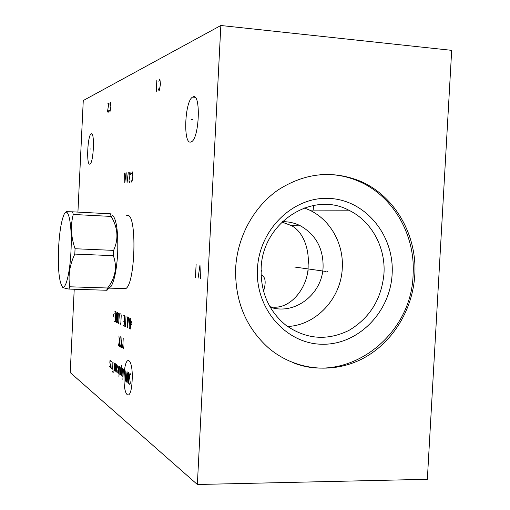 <?xml version="1.0" encoding="UTF-8"?>
<svg xmlns="http://www.w3.org/2000/svg" width="510" height="510" viewBox="0 0 510 510"><rect width="100%" height="100%" fill="white"/><g stroke="black" fill="none" stroke-linecap="round" stroke-linejoin="round"><path stroke-width="0.76" d="M220.843 25.5L451.688 50.35L427.348 479.298L197.357 484.5L220.843 25.5L83.27 100.54L77.922 212.103M235.658 268.113C237.341 236.716 253.77 206.773 278.25 189.854C304.75 172.979 331.933 170.021 359.799 180.986C394.791 195.559 417.403 235.174 414.777 275.075C412.756 310.214 392.177 343.389 362.183 358.881C332.201 374.283 294.755 370.4 268.445 347.865C245.763 327.369 234.836 300.785 235.658 268.113M197.357 484.5L70.227 372.593L74.224 289.24M125.919 215.934L127.366 215.418C137.375 213.199 135.367 286.123 125.288 288.794L123.751 288.921L122.942 288.462M91.252 133.869C94.905 131.707 93.617 162.715 90.002 164.029L89.798 164.112C86.222 165.559 87.535 135.456 91.118 133.932L91.252 133.869M193.048 96.881C201.08 92.641 199.41 138.548 191.409 141.786L190.766 142.035C182.95 144.693 184.76 100.814 192.614 97.091L193.048 96.881M263.542 291.197C266.328 282.119 265.506 276.669 261.069 274.845M270.217 307.186C294.672 315.575 322.397 294.098 323.091 266.972C323.327 248.434 315.837 234.747 300.613 225.917C294.856 222.985 288.756 221.569 282.298 221.678L288.303 222.022M269.937 306.701C291.178 311.278 309.105 285.166 308.11 264.996C309.442 251.883 304.515 232.337 291.318 225.541L281.883 222.073M304.311 207.927L309.519 210.088C330.423 219.855 343.804 243.888 342.274 268.101C341.126 298.337 316.296 325.252 287.563 326.508M348.744 210.184C312.152 190.498 262.146 222.768 261.126 268.693C260.584 292.294 268.827 311.132 285.842 325.214C305.962 339.354 327.006 341.082 348.974 330.397C369.96 317.877 381.627 298.911 383.979 273.481C385.675 247.069 371.299 220.862 348.744 210.184L309.519 210.088M257.454 268.808C259.258 228.856 294.047 195.84 330.066 198.454C366.129 200.481 394.523 235.951 392.133 274.048C390.265 312.171 358.167 345.028 322.192 344.244C286.193 344.046 255.102 308.735 257.454 268.808M293.403 362.859C348.26 384.553 411.5 335.982 413.094 274.865C415.707 235.091 393.153 195.604 358.256 181.082C346.073 175.912 333.317 173.763 319.993 174.63M112.264 215.01C116.484 218.745 118.294 231.419 117.689 253.03C116.707 269.274 114.527 280.353 111.161 286.257L106.635 290.26L68.907 289.074L69.8 286.792C67.951 275.967 69.621 265.066 74.804 254.088L75.059 248.74C70.96 236.952 70.361 225.528 73.261 214.461L72.598 211.822L66.064 211.714M125.683 288.558L109.229 288.131M106.635 290.26L107.68 288.003C115.489 277.644 117.376 266.864 113.341 255.669L113.602 250.378C118.734 239.145 117.925 227.83 111.174 216.425L110.358 213.805L111.339 213.958M113.602 250.378L75.059 248.74M111.174 216.425L73.261 214.461M113.341 255.669L74.804 254.088M107.897 289.419L107.208 290.088M62.29 286.594L62.488 287.238C63.189 287.787 65.331 288.399 68.907 289.074M70.979 251.086C72.452 223.431 67.862 203.586 63.501 215.832C60.99 222.781 59.345 233.599 58.561 248.287C57.847 267.96 58.994 280.621 61.997 286.263C65.312 291.35 69.985 273.857 70.979 251.086M107.68 288.003L69.8 286.792M110.358 213.805L72.598 211.822M261.031 271.894L261.93 270.102M131.204 180.636L131.854 182.287L132.855 176.989L132.364 171.883L131.542 173.719M128.871 180.903L129.508 182.535L130.031 180.769L129.119 175.765L129.393 173.177L130.012 172.233L130.471 174.726M126.85 172.705L127.06 182.803L128.278 172.495M127.825 175.944L126.971 176.058M124.599 173.043L124.803 183.045L126.002 172.833M125.556 176.25L124.714 176.364M91.086 149.035L89.964 148.958M192.716 119.538L191.091 119.404M124.191 375.016C122.84 396.984 131.115 403.697 132.135 380.517C133.403 357.484 125.02 352.671 124.191 375.016M129.087 383.106L129.221 383.985L129.91 384.476L130.331 383.201L129.425 376.291L129.922 373.492L130.611 373.957L130.745 374.831M127.181 382.525L127.627 373.511L128.042 372.23L128.552 372.574L128.367 383.373M127.028 371.554L126.512 382.047L125.855 370.77L125.339 381.206M123.382 369.112L122.872 379.446M122.406 368.456L122.081 375.073L122.209 375.921L123.018 376.495M121.884 365.581L121.558 365.37L120.436 374.684M121.399 375.36L121.278 367.704M119.066 373.722L119.697 374.161L120.054 373.658L120.334 367.825L119.423 366.46L118.926 376.622M117.816 370.604L117.81 372.842L118.435 373.275L118.792 366.04M116.286 368.061L116.905 368.481L117.249 367.978L117.351 365.817L116.459 364.478L116.261 371.752L117.032 372.294M115.496 371.216L115.693 363.961L114.935 363.451L114.584 370.572M113.838 372.988L114.291 363.757L113.877 362.744M112.978 362.138L112.627 369.202M112.525 371.318L112.493 372.026L112.525 371.318M111.097 368.131L111.69 368.545L111.875 367.939L112.149 362.31L111.441 361.112M110.823 361.418L110.128 360.232L109.943 360.831L109.841 362.922L110.651 364.918L110.364 367.614L109.675 366.403M123.229 338.232L122.935 344.103L123.369 348.891M122.935 344.103L122.075 348.132M121.935 337.531L121.431 347.756M121.769 340.941L120.322 347.106M121.17 343.103L120.819 336.925M120.188 336.587L118.435 345.997M119.684 346.736L118.926 335.905M130.942 325.227L131.969 323.64L131.147 321.198M130.809 318.469L129.954 318.093L129.54 319.445L129.17 326.955L129.432 328.618L130.286 329.039L130.809 318.469M127.309 316.914L127.462 327.662L128.654 317.513M128.278 320.401L127.385 319.993M125.983 316.327L125.473 326.687M126.129 327.012L124.81 326.368M123.184 325.571L124.159 326.049L124.663 315.741L123.688 315.308M123.726 321.325L124.376 321.631M119.837 323.939L120.468 324.245L120.857 322.951L121.214 315.69L120.966 314.096L120.334 313.816M119.372 314.861L119.13 313.287L118.664 313.076L118.282 314.37L117.931 321.542L118.173 323.123L118.639 323.353L119.372 314.861M117.74 312.662L116.968 312.324L116.592 313.612L116.248 320.726L116.478 322.301L117.249 322.671L117.74 312.662M114.412 321.287L115.317 321.727L115.802 311.801L114.897 311.4M114.922 317.195L115.521 317.475M114.183 313.484L113.296 314.995L113.998 317.239M109.471 110.358L110.001 111.652L110.836 106.698L110.453 102.287L109.771 104.129M107.929 103.479L108.885 103.026L107.553 111.199L108.075 112.487L108.509 110.778M158.482 88.874L158.929 90.538L159.286 90.385L160.478 84.265L159.853 78.961L158.859 81.288M156.258 91.692L156.819 80.395M200.513 278.747L199.977 265.079L198.078 278.211M195.445 277.631L196.12 264.397M327.93 271.734L327.203 271.632L327.93 271.734M326.119 271.479L294.755 267.042M308.677 270.988L307.983 270.887M313.21 210.094L313.459 205.447M300.613 225.917L291.318 225.541M359.799 180.986L358.256 181.082M91.118 133.932L91.851 133.99M192.614 97.091L195.018 97.295M61.997 286.263L62.488 287.238"/></g></svg>
